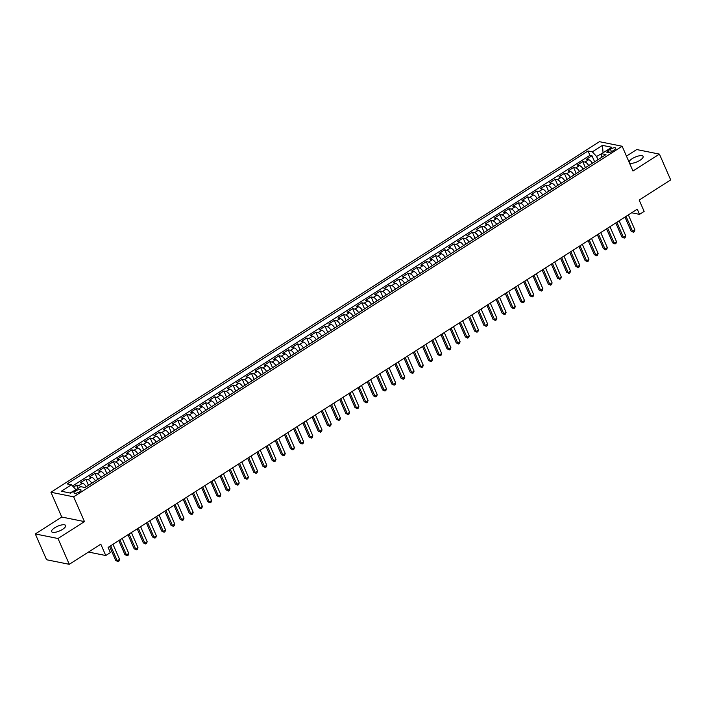 <?xml version="1.0" encoding="UTF-8"?>
<svg xmlns="http://www.w3.org/2000/svg" width="706" height="706" viewBox="0 0 706 706"><rect width="100%" height="100%" fill="white"/><g stroke="black" fill="none" stroke-linecap="round" stroke-linejoin="round"><path stroke-width="1.06" d="M62.543 529.368A7.642 2.542 -23.6 0 0 65.623 525.52A7.642 2.542 -23.6 0 0 54.689 527.788A7.642 2.542 -23.6 0 0 51.609 531.644A7.642 2.542 -23.6 0 0 62.543 529.368M629.425 162.927A7.642 2.542 -23.6 0 0 640.033 160.271A7.642 2.542 -23.6 0 0 643.113 156.414A7.642 2.542 -23.6 0 0 632.179 158.682A7.642 2.542 -23.6 0 0 629.037 162.036M79.469 491.808A3.821 1.271 -23.6 0 0 81.005 489.885A3.821 1.271 -23.6 0 0 75.542 491.023A3.821 1.271 -23.6 0 0 73.998 492.947A3.821 1.271 -23.6 0 0 79.469 491.808M35.3 533.939L46.578 559.752L69.276 564.315L58.007 538.51L84.464 521.602L73.636 496.821L50.938 492.258L61.757 517.03L35.3 533.939L58.007 538.51M73.636 496.821L622.145 146.248L599.438 141.685L50.938 492.258M622.145 146.248L632.964 171.029L659.422 154.111L636.724 149.548L626.451 156.114M659.422 154.111L670.7 179.924L639.177 200.072L644.137 211.421L639.539 214.368L637.28 209.205L108.106 547.424L110.365 552.586L105.759 555.525L100.799 544.176L69.276 564.315M592.396 163.245A4.774 1.933 -122.6 0 0 588.698 159.715L586.457 159.265L591.972 155.735L594.637 161.824M588.716 165.601A4.774 1.933 -122.6 0 0 585.009 162.071L582.777 161.621L585.433 167.701M582.777 161.621L577.252 165.142L579.494 165.601A4.774 1.933 -122.6 0 1 583.2 169.131M573.996 175.009A4.774 1.933 -122.6 0 0 570.289 171.479L568.048 171.029L573.572 167.499L576.228 173.588M564.791 180.895A4.774 1.933 -122.6 0 0 561.085 177.365L558.843 176.915L564.368 173.385L567.024 179.465M555.587 186.781A4.774 1.933 -122.6 0 0 551.88 183.242L549.639 182.792L555.163 179.262L557.819 185.351M546.382 192.659A4.774 1.933 -122.6 0 0 542.676 189.129L540.443 188.678L545.959 185.149L548.624 191.229M537.178 198.545A4.774 1.933 -122.6 0 0 533.48 195.006L531.239 194.556L536.754 191.026L539.419 197.115M527.982 204.422A4.774 1.933 -122.6 0 0 524.276 200.892L522.034 200.442L527.558 196.912L530.215 202.993M518.778 210.309A4.774 1.933 -122.6 0 0 515.071 206.77L512.83 206.32L518.354 202.79L521.01 208.879M509.573 216.186A4.774 1.933 -122.6 0 0 505.867 212.656L503.625 212.206L509.15 208.676L511.806 214.756M500.369 222.072A4.774 1.933 -122.6 0 0 496.662 218.533L494.421 218.083L499.945 214.553L502.601 220.643M491.164 227.95A4.774 1.933 -122.6 0 0 487.458 224.42L485.225 223.97L490.741 220.44L493.397 226.52M481.96 233.836A4.774 1.933 -122.6 0 0 478.253 230.297L476.02 229.847L481.536 226.317L484.201 232.406M472.764 239.713A4.774 1.933 -122.6 0 0 469.058 236.183L466.816 235.733L472.34 232.203L474.997 238.284M463.56 245.6A4.774 1.933 -122.6 0 0 459.853 242.061L457.612 241.611L463.136 238.081L465.792 244.17M454.355 251.477A4.774 1.933 -122.6 0 0 450.649 247.947L448.407 247.497L453.932 243.967L456.588 250.048M445.151 257.363A4.774 1.933 -122.6 0 0 441.444 253.833L439.203 253.375L444.727 249.853L447.383 255.934M435.946 263.241A4.774 1.933 -122.6 0 0 432.24 259.711L429.998 259.261L435.523 255.731L438.179 261.82M426.742 269.127A4.774 1.933 -122.6 0 0 423.035 265.597L420.802 265.147L426.318 261.617L428.983 267.698M417.537 275.005A4.774 1.933 -122.6 0 0 413.84 271.475L411.598 271.025L417.122 267.495L419.779 273.584M408.342 280.891A4.774 1.933 -122.6 0 0 404.635 277.361L402.394 276.911L407.918 273.381L410.574 279.461M399.137 286.777A4.774 1.933 -122.6 0 0 395.431 283.238L393.189 282.788L398.714 279.258L401.37 285.348M389.933 292.655A4.774 1.933 -122.6 0 0 386.226 289.125L383.985 288.675L389.509 285.145L392.165 291.225M380.728 298.541A4.774 1.933 -122.6 0 0 377.022 295.002L374.78 294.552L380.305 291.022L382.961 297.111M371.524 304.418A4.774 1.933 -122.6 0 0 367.817 300.888L365.584 300.438L371.1 296.908L373.765 302.989M362.319 310.305A4.774 1.933 -122.6 0 0 358.622 306.766L356.38 306.316L361.896 302.786L364.561 308.875M353.124 316.182A4.774 1.933 -122.6 0 0 349.417 312.652L347.175 312.202L352.7 308.672L355.356 314.752M343.919 322.068A4.774 1.933 -122.6 0 0 340.213 318.53L337.971 318.079L343.495 314.549L346.152 320.639M334.715 327.946A4.774 1.933 -122.6 0 0 331.008 324.416L328.767 323.966L334.291 320.436L336.947 326.516M325.51 333.832A4.774 1.933 -122.6 0 0 321.804 330.293L319.562 329.843L325.087 326.313L327.743 332.402M316.306 339.71A4.774 1.933 -122.6 0 0 312.599 336.18L310.366 335.729L315.882 332.199L318.538 338.28M307.101 345.596A4.774 1.933 -122.6 0 0 303.395 342.057L301.162 341.607L306.678 338.077L309.343 344.166M297.906 351.473A4.774 1.933 -122.6 0 0 294.199 347.943L291.957 347.493L297.482 343.963L300.138 350.044M288.701 357.36A4.774 1.933 -122.6 0 0 284.995 353.83L282.753 353.371L288.277 349.849L290.934 355.93M279.497 363.237A4.774 1.933 -122.6 0 0 275.79 359.707L273.549 359.257L279.073 355.727L281.729 361.816M270.292 369.123A4.774 1.933 -122.6 0 0 266.586 365.593L264.344 365.143L269.868 361.613L272.525 367.694M261.088 375.001A4.774 1.933 -122.6 0 0 257.381 371.471L255.14 371.021L260.664 367.491L263.32 373.58M251.883 380.887A4.774 1.933 -122.6 0 0 248.177 377.357L245.944 376.907L251.46 373.377L254.125 379.457M242.679 386.773A4.774 1.933 -122.6 0 0 238.981 383.234L236.739 382.784L242.264 379.254L244.92 385.344M233.483 392.651A4.774 1.933 -122.6 0 0 229.777 389.121L227.535 388.671L233.059 385.141L235.716 391.221M224.279 398.537A4.774 1.933 -122.6 0 0 220.572 394.998L218.331 394.548L223.855 391.018L226.511 397.107M215.074 404.414A4.774 1.933 -122.6 0 0 211.368 400.884L209.126 400.434L214.65 396.904L217.307 402.985M205.87 410.301A4.774 1.933 -122.6 0 0 202.163 406.762L199.922 406.312L205.446 402.782L208.102 408.871M196.665 416.178A4.774 1.933 -122.6 0 0 192.959 412.648L190.726 412.198L196.242 408.668L198.907 414.749M187.461 422.064A4.774 1.933 -122.6 0 0 183.763 418.526L181.521 418.076L187.037 414.546L189.702 420.635M178.265 427.942A4.774 1.933 -122.6 0 0 174.559 424.412L172.317 423.962L177.841 420.432L180.498 426.512M169.061 433.828A4.774 1.933 -122.6 0 0 165.354 430.289L163.112 429.839L168.637 426.309L171.293 432.399M159.856 439.706A4.774 1.933 -122.6 0 0 156.15 436.176L153.908 435.726L159.432 432.196L162.089 438.276M150.652 445.592A4.774 1.933 -122.6 0 0 146.945 442.062L144.704 441.603L150.228 438.082L152.884 444.162M141.447 451.469A4.774 1.933 -122.6 0 0 137.741 447.939L135.508 447.489L141.024 443.959L143.68 450.049M132.243 457.356A4.774 1.933 -122.6 0 0 128.536 453.826L126.303 453.376L131.819 449.846L134.484 455.926M123.047 463.233A4.774 1.933 -122.6 0 0 119.34 459.703L117.099 459.253L122.623 455.723L125.28 461.812M113.842 469.119A4.774 1.933 -122.6 0 0 110.136 465.589L107.894 465.139L113.419 461.609L116.075 467.69M104.638 475.006A4.774 1.933 -122.6 0 0 100.932 471.467L98.69 471.017L104.214 467.487L106.871 473.576M95.434 480.883A4.774 1.933 -122.6 0 0 91.727 477.353L89.486 476.903L95.01 473.373L97.666 479.453M86.229 486.769A4.774 1.933 -122.6 0 0 82.523 483.231L80.281 482.78L85.805 479.25L88.462 485.34M610.39 149.222L608.369 150.519A3.707 1.235 -23.6 0 0 606.878 152.381A3.707 1.235 -23.6 0 0 612.173 151.278L614.194 149.99A3.707 1.235 -23.6 0 0 615.685 148.119A3.707 1.235 -23.6 0 0 610.39 149.222L611.467 151.684M603.189 152.743L596.579 156.476L592.325 151.852L588.027 150.987L67.132 483.919L71.43 484.775L61.307 491.252L70.635 493.123L80.758 486.655L85.047 487.519L605.942 154.588L601.653 153.723L601.133 157.667M592.325 151.852L602.447 145.383L611.775 147.254L601.653 153.723M591.972 155.735L589.925 155.32L72.55 486.002M80.678 486.708A4.774 1.933 57.4 0 0 78.843 485.587L76.601 485.137L73.556 487.087M85.805 479.25L88.047 479.701A4.774 1.933 57.4 0 1 91.754 483.239M95.01 473.373L97.251 473.823A4.774 1.933 57.4 0 1 100.958 477.353M104.214 467.487L106.456 467.937A4.774 1.933 57.4 0 1 110.162 471.476M113.419 461.609L115.66 462.059A4.774 1.933 57.4 0 1 119.358 465.589M122.623 455.723L124.856 456.173A4.774 1.933 57.4 0 1 128.563 459.712M131.819 449.846L134.061 450.296A4.774 1.933 57.4 0 1 137.767 453.826M141.024 443.959L143.265 444.409A4.774 1.933 57.4 0 1 146.972 447.939M150.228 438.082L152.47 438.532A4.774 1.933 57.4 0 1 156.176 442.062M159.432 432.196L161.674 432.646A4.774 1.933 57.4 0 1 165.38 436.176M168.637 426.309L170.878 426.768A4.774 1.933 57.4 0 1 174.576 430.298M177.841 420.432L180.074 420.882A4.774 1.933 57.4 0 1 183.781 424.412M187.037 414.546L189.279 414.996A4.774 1.933 57.4 0 1 192.985 418.534M196.242 408.668L198.483 409.118A4.774 1.933 57.4 0 1 202.19 412.648M205.446 402.782L207.688 403.232A4.774 1.933 57.4 0 1 211.394 406.771M214.65 396.904L216.892 397.354A4.774 1.933 57.4 0 1 220.599 400.884M223.855 391.018L226.096 391.468A4.774 1.933 57.4 0 1 229.794 395.007M233.059 385.141L235.292 385.591A4.774 1.933 57.4 0 1 238.999 389.121M242.264 379.254L244.497 379.704A4.774 1.933 57.4 0 1 248.203 383.243M251.46 373.377L253.701 373.827A4.774 1.933 57.4 0 1 257.408 377.357M260.664 367.491L262.906 367.941A4.774 1.933 57.4 0 1 266.612 371.48M269.868 361.613L272.11 362.063A4.774 1.933 57.4 0 1 275.817 365.593M279.073 355.727L281.315 356.177A4.774 1.933 57.4 0 1 285.021 359.716M288.277 349.849L290.519 350.3A4.774 1.933 57.4 0 1 294.217 353.83M297.482 343.963L299.715 344.413A4.774 1.933 57.4 0 1 303.421 347.943M306.678 338.077L308.919 338.536A4.774 1.933 57.4 0 1 312.626 342.066M315.882 332.199L318.124 332.65A4.774 1.933 57.4 0 1 321.83 336.18M325.087 326.313L327.328 326.772A4.774 1.933 57.4 0 1 331.035 330.302M334.291 320.436L336.533 320.886A4.774 1.933 57.4 0 1 340.239 324.416M343.495 314.549L345.737 315A4.774 1.933 57.4 0 1 349.435 318.538M352.7 308.672L354.933 309.122A4.774 1.933 57.4 0 1 358.639 312.652M361.896 302.786L364.137 303.236A4.774 1.933 57.4 0 1 367.844 306.775M371.1 296.908L373.342 297.358A4.774 1.933 57.4 0 1 377.048 300.888M380.305 291.022L382.546 291.472A4.774 1.933 57.4 0 1 386.253 295.011M389.509 285.145L391.751 285.595A4.774 1.933 57.4 0 1 395.457 289.125M398.714 279.258L400.955 279.708A4.774 1.933 57.4 0 1 404.653 283.247M407.918 273.381L410.151 273.831A4.774 1.933 57.4 0 1 413.857 277.361M417.122 267.495L419.355 267.945A4.774 1.933 57.4 0 1 423.062 271.483M426.318 261.617L428.56 262.067A4.774 1.933 57.4 0 1 432.266 265.597M435.523 255.731L437.764 256.181A4.774 1.933 57.4 0 1 441.471 259.711M444.727 249.853L446.969 250.303A4.774 1.933 57.4 0 1 450.675 253.833M453.932 243.967L456.173 244.417A4.774 1.933 57.4 0 1 459.88 247.947M463.136 238.081L465.378 238.54A4.774 1.933 57.4 0 1 469.075 242.07M472.34 232.203L474.573 232.653A4.774 1.933 57.4 0 1 478.28 236.183M481.536 226.317L483.778 226.767A4.774 1.933 57.4 0 1 487.484 230.306M490.741 220.44L492.982 220.89A4.774 1.933 57.4 0 1 496.689 224.42M499.945 214.553L502.187 215.003A4.774 1.933 57.4 0 1 505.893 218.542M509.15 208.676L511.391 209.126A4.774 1.933 57.4 0 1 515.098 212.656M518.354 202.79L520.596 203.24A4.774 1.933 57.4 0 1 524.293 206.779M527.558 196.912L529.791 197.362A4.774 1.933 57.4 0 1 533.498 200.892M536.754 191.026L538.996 191.476A4.774 1.933 57.4 0 1 542.702 195.015M545.959 185.149L548.2 185.599A4.774 1.933 57.4 0 1 551.907 189.129M555.163 179.262L557.405 179.712A4.774 1.933 57.4 0 1 561.111 183.251M564.368 173.385L566.609 173.835A4.774 1.933 57.4 0 1 570.316 177.365M573.572 167.499L575.814 167.949A4.774 1.933 57.4 0 1 579.511 171.487M597.982 159.68L596.579 156.476M88.471 552.048L105.759 555.525M631.685 212.78L639.539 214.368M603.612 152.47L603.021 152.355L602.447 145.383M75.851 489.787L70.044 493.009M589.925 155.32L588.027 150.987M76.601 485.137L78.031 488.402M71.43 484.775L75.683 489.399M84.464 521.602L61.757 517.03M624.969 217.077L631.093 231.109L632.629 231.418L626.063 216.38M634.932 229.944L634.367 231.639L633.45 232.221L632.629 231.418L634.932 229.944L628.358 214.906M633.45 232.221L631.093 231.109M615.764 222.955L621.889 236.987L623.424 237.295L616.859 222.258M625.728 235.83L625.163 237.516L624.245 238.107L623.424 237.295L625.728 235.83L619.153 220.793M624.245 238.107L621.889 236.987M606.56 228.841L612.693 242.873L614.22 243.182L607.654 228.144M616.523 241.708L615.959 243.402L615.041 243.985L614.22 243.182L616.523 241.708L609.958 226.67M615.041 243.985L612.693 242.873M597.355 234.719L603.489 248.75L605.024 249.059L598.45 234.021M607.319 247.594L606.754 249.28L605.836 249.871L605.024 249.059L607.319 247.594L600.753 232.556M605.836 249.871L603.489 248.75M588.151 240.605L594.284 254.637L595.82 254.945L589.245 239.908M598.114 253.472L597.558 255.166L596.632 255.757L595.82 254.945L598.114 253.472L591.549 238.434M596.632 255.757L594.284 254.637M578.946 246.482L585.08 260.514L586.615 260.823L580.041 245.785M588.919 259.358L588.354 261.043L587.427 261.635L586.615 260.823L588.919 259.358L582.344 244.32M587.427 261.635L585.08 260.514M569.751 252.369L575.875 266.4L577.411 266.709L570.845 251.671M579.714 265.235L579.149 266.93L578.232 267.521L577.411 266.709L579.714 265.235L573.14 250.198M578.232 267.521L575.875 266.4M560.546 258.255L566.671 272.287L568.206 272.595L561.641 257.549M570.51 271.122L569.945 272.807L569.027 273.399L568.206 272.595L570.51 271.122L563.935 256.084M569.027 273.399L566.671 272.287M551.342 264.132L557.475 278.164L559.002 278.473L552.436 263.435M561.305 276.999L560.74 278.693L559.823 279.285L559.002 278.473L561.305 276.999L554.74 261.961M559.823 279.285L557.475 278.164M542.137 270.019L548.271 284.05L549.806 284.359L543.232 269.313M552.101 282.885L551.536 284.58L550.618 285.162L549.806 284.359L552.101 282.885L545.535 267.848M550.618 285.162L548.271 284.05M532.933 275.896L539.066 289.928L540.602 290.237L534.027 275.199M542.896 288.763L542.332 290.457L541.414 291.048L540.602 290.237L542.896 288.763L536.331 273.725M541.414 291.048L539.066 289.928M523.728 281.782L529.862 295.814L531.397 296.123L524.823 281.076M533.701 294.649L533.136 296.344L532.209 296.926L531.397 296.123L533.701 294.649L527.126 279.611M532.209 296.926L529.862 295.814M514.533 287.66L520.657 301.691L522.193 302L515.618 286.963M524.496 300.535L523.931 302.221L523.014 302.812L522.193 302L524.496 300.535L517.922 285.489M523.014 302.812L520.657 301.691M505.328 293.546L511.453 307.578L512.988 307.887L506.423 292.849M515.292 306.413L514.727 308.107L513.809 308.69L512.988 307.887L515.292 306.413L508.717 291.375M513.809 308.69L511.453 307.578M496.124 299.423L502.257 313.455L503.784 313.764L497.218 298.726M506.087 312.299L505.522 313.985L504.605 314.576L503.784 313.764L506.087 312.299L499.513 297.252M504.605 314.576L502.257 313.455M486.919 305.31L493.053 319.341L494.579 319.65L488.014 304.613M496.883 318.177L496.318 319.871L495.4 320.453L494.579 319.65L496.883 318.177L490.317 303.139M495.4 320.453L493.053 319.341M477.715 311.187L483.848 325.219L485.384 325.528L478.809 310.49M487.678 324.063L487.114 325.748L486.196 326.34L485.384 325.528L487.678 324.063L481.113 309.016M486.196 326.34L483.848 325.219M468.51 317.073L474.644 331.105L476.179 331.414L469.605 316.376M478.483 329.94L477.918 331.635L476.991 332.217L476.179 331.414L478.483 329.94L471.908 314.902M476.991 332.217L474.644 331.105M459.306 322.951L465.439 336.983L466.975 337.291L460.4 322.254M469.278 335.827L468.713 337.512L467.787 338.103L466.975 337.291L469.278 335.827L462.704 320.789M467.787 338.103L465.439 336.983M450.11 328.837L456.235 342.869L457.77 343.178L451.205 328.14M460.074 341.704L459.509 343.398L458.591 343.981L457.77 343.178L460.074 341.704L453.499 326.666M458.591 343.981L456.235 342.869M440.906 334.715L447.03 348.746L448.566 349.055L442 334.017M450.869 347.59L450.304 349.276L449.387 349.867L448.566 349.055L450.869 347.59L444.295 332.552M449.387 349.867L447.03 348.746M431.701 340.601L437.835 354.633L439.361 354.941L432.796 339.904M441.665 353.468L441.1 355.162L440.182 355.753L439.361 354.941L441.665 353.468L435.099 338.43M440.182 355.753L437.835 354.633M422.497 346.487L428.63 360.519L430.166 360.819L423.591 345.781M432.46 359.354L431.895 361.04L430.978 361.631L430.166 360.819L432.46 359.354L425.894 344.316M430.978 361.631L428.63 360.519M413.292 352.365L419.426 366.396L420.961 366.705L414.387 351.667M423.256 365.231L422.7 366.926L421.773 367.517L420.961 366.705L423.256 365.231L416.69 350.194M421.773 367.517L419.426 366.396M404.088 358.251L410.221 372.283L411.757 372.591L405.182 357.545M414.06 371.118L413.495 372.803L412.569 373.395L411.757 372.591L414.06 371.118L407.486 356.08M412.569 373.395L410.221 372.283M394.892 364.128L401.017 378.16L402.552 378.469L395.987 363.431M404.856 376.995L404.291 378.69L403.373 379.281L402.552 378.469L404.856 376.995L398.281 361.957M403.373 379.281L401.017 378.16M385.688 370.015L391.812 384.046L393.348 384.355L386.782 369.309M395.651 382.881L395.086 384.576L394.169 385.158L393.348 384.355L395.651 382.881L389.077 367.844M394.169 385.158L391.812 384.046M376.483 375.892L382.617 389.924L384.143 390.233L377.578 375.195M386.447 388.768L385.882 390.453L384.964 391.045L384.143 390.233L386.447 388.768L379.881 373.721M384.964 391.045L382.617 389.924M367.279 381.778L373.412 395.81L374.948 396.119L368.373 381.072M377.242 394.645L376.677 396.34L375.76 396.922L374.948 396.119L377.242 394.645L370.676 379.607M375.76 396.922L373.412 395.81M358.074 387.656L364.208 401.688L365.743 401.996L359.169 386.959M368.038 400.531L367.473 402.217L366.555 402.808L365.743 401.996L368.038 400.531L361.472 385.485M366.555 402.808L364.208 401.688M348.87 393.542L355.003 407.574L356.539 407.883L349.964 392.845M358.842 406.409L358.277 408.103L357.351 408.686L356.539 407.883L358.842 406.409L352.268 391.371M357.351 408.686L355.003 407.574M339.674 399.419L345.799 413.451L347.334 413.76L340.76 398.722M349.638 412.295L349.073 413.981L348.155 414.572L347.334 413.76L349.638 412.295L343.063 397.249M348.155 414.572L345.799 413.451M330.47 405.306L336.594 419.338L338.13 419.646L331.564 404.609M340.433 418.173L339.868 419.867L338.951 420.449L338.13 419.646L340.433 418.173L333.859 403.135M338.951 420.449L336.594 419.338M321.265 411.183L327.399 425.215L328.925 425.524L322.36 410.486M331.229 424.059L330.664 425.744L329.746 426.336L328.925 425.524L331.229 424.059L324.663 409.021M329.746 426.336L327.399 425.215M312.061 417.07L318.194 431.101L319.721 431.41L313.155 416.372M322.024 429.936L321.459 431.631L320.542 432.213L319.721 431.41L322.024 429.936L315.458 414.899M320.542 432.213L318.194 431.101M302.856 422.947L308.99 436.979L310.525 437.288L303.951 422.25M312.82 435.823L312.255 437.508L311.337 438.099L310.525 437.288L312.82 435.823L306.254 420.785M311.337 438.099L308.99 436.979M293.652 428.833L299.785 442.865L301.321 443.174L294.746 428.136M303.624 441.7L303.059 443.394L302.133 443.986L301.321 443.174L303.624 441.7L297.05 426.662M302.133 443.986L299.785 442.865M284.447 434.711L290.581 448.742L292.116 449.051L285.542 434.013M294.42 447.586L293.855 449.272L292.928 449.863L292.116 449.051L294.42 447.586L287.845 432.549M292.928 449.863L290.581 448.742M275.252 440.597L281.376 454.629L282.912 454.938L276.346 439.9M285.215 453.464L284.65 455.158L283.733 455.749L282.912 454.938L285.215 453.464L278.641 438.426M283.733 455.749L281.376 454.629M266.047 446.483L272.172 460.515L273.707 460.824L267.142 445.777M276.011 459.35L275.446 461.036L274.528 461.627L273.707 460.824L276.011 459.35L269.436 444.312M274.528 461.627L272.172 460.515M256.843 452.361L262.976 466.392L264.503 466.701L257.937 451.663M266.806 465.228L266.241 466.922L265.324 467.513L264.503 466.701L266.806 465.228L260.24 450.19M265.324 467.513L262.976 466.392M247.638 458.247L253.772 472.279L255.307 472.588L248.733 457.541M257.602 471.114L257.037 472.808L256.119 473.391L255.307 472.588L257.602 471.114L251.036 456.076M256.119 473.391L253.772 472.279M238.434 464.124L244.567 478.156L246.103 478.465L239.528 463.427M248.397 476.991L247.841 478.686L246.915 479.277L246.103 478.465L248.397 476.991L241.831 461.953M246.915 479.277L244.567 478.156M229.229 470.011L235.363 484.042L236.898 484.351L230.324 469.305M239.202 482.878L238.637 484.572L237.71 485.154L236.898 484.351L239.202 482.878L232.627 467.84M237.71 485.154L235.363 484.042M220.034 475.888L226.158 489.92L227.694 490.229L221.128 475.191M229.997 488.764L229.432 490.449L228.515 491.041L227.694 490.229L229.997 488.764L223.423 473.717M228.515 491.041L226.158 489.92M210.829 481.774L216.954 495.806L218.489 496.115L211.924 481.077M220.793 494.641L220.228 496.336L219.31 496.918L218.489 496.115L220.793 494.641L214.218 479.603M219.31 496.918L216.954 495.806M201.625 487.652L207.758 501.684L209.285 501.992L202.719 486.955M211.588 500.528L211.023 502.213L210.106 502.804L209.285 501.992L211.588 500.528L205.022 485.481M210.106 502.804L207.758 501.684M192.42 493.538L198.554 507.57L200.089 507.879L193.515 492.841M202.384 506.405L201.819 508.099L200.901 508.682L200.089 507.879L202.384 506.405L195.818 491.367M200.901 508.682L198.554 507.57M183.216 499.416L189.349 513.447L190.885 513.756L184.31 498.718M193.179 512.291L192.623 513.977L191.697 514.568L190.885 513.756L193.179 512.291L186.613 497.245M191.697 514.568L189.349 513.447M174.011 505.302L180.145 519.334L181.68 519.642L175.106 504.605M183.984 518.169L183.419 519.863L182.492 520.446L181.68 519.642L183.984 518.169L177.409 503.131M182.492 520.446L180.145 519.334M164.816 511.179L170.94 525.211L172.476 525.52L165.901 510.482M174.779 524.055L174.214 525.741L173.297 526.332L172.476 525.52L174.779 524.055L168.204 509.017M173.297 526.332L170.94 525.211M155.611 517.066L161.736 531.097L163.271 531.406L156.706 516.368M165.575 529.932L165.01 531.627L164.092 532.209L163.271 531.406L165.575 529.932L159 514.895M164.092 532.209L161.736 531.097M146.407 522.943L152.54 536.975L154.067 537.284L147.501 522.246M156.37 535.819L155.805 537.504L154.888 538.096L154.067 537.284L156.37 535.819L149.804 520.781M154.888 538.096L152.54 536.975M137.202 528.829L143.336 542.861L144.871 543.17L138.297 528.132M147.166 541.696L146.601 543.391L145.683 543.982L144.871 543.17L147.166 541.696L140.6 526.658M145.683 543.982L143.336 542.861M127.998 534.716L134.131 548.747L135.667 549.047L129.092 534.01M137.961 547.582L137.396 549.268L136.479 549.859L135.667 549.047L137.961 547.582L131.395 532.545M136.479 549.859L134.131 548.747M118.793 540.593L124.927 554.625L126.462 554.934L119.888 539.896M128.766 553.46L128.201 555.154L127.274 555.746L126.462 554.934L128.766 553.46L122.191 538.422M127.274 555.746L124.927 554.625M109.589 546.479L115.722 560.511L117.258 560.82L110.683 545.773M119.561 559.346L118.996 561.032L118.07 561.623L117.258 560.82L119.561 559.346L112.986 544.308M118.07 561.623L115.722 560.511M585.009 162.071L588.698 159.715M78.843 485.587L82.523 483.231M88.047 479.701L91.727 477.353M97.251 473.823L100.932 471.467M106.456 467.937L110.136 465.589M115.66 462.059L119.34 459.703M124.856 456.173L128.536 453.826M134.061 450.296L137.741 447.939M143.265 444.409L146.945 442.062M152.47 438.532L156.15 436.176M161.674 432.646L165.354 430.289M170.878 426.768L174.559 424.412M180.074 420.882L183.763 418.526M189.279 414.996L192.959 412.648M198.483 409.118L202.163 406.762M207.688 403.232L211.368 400.884M216.892 397.354L220.572 394.998M226.096 391.468L229.777 389.121M235.292 385.591L238.981 383.234M244.497 379.704L248.177 377.357M253.701 373.827L257.381 371.471M262.906 367.941L266.586 365.593M272.11 362.063L275.79 359.707M281.315 356.177L284.995 353.83M290.519 350.3L294.199 347.943M299.715 344.413L303.395 342.057M308.919 338.536L312.599 336.18M318.124 332.65L321.804 330.293M327.328 326.772L331.008 324.416M336.533 320.886L340.213 318.53M345.737 315L349.417 312.652M354.933 309.122L358.622 306.766M364.137 303.236L367.817 300.888M373.342 297.358L377.022 295.002M382.546 291.472L386.226 289.125M391.751 285.595L395.431 283.238M400.955 279.708L404.635 277.361M410.151 273.831L413.84 271.475M419.355 267.945L423.035 265.597M428.56 262.067L432.24 259.711M437.764 256.181L441.444 253.833M446.969 250.303L450.649 247.947M456.173 244.417L459.853 242.061M465.378 238.54L469.058 236.183M474.573 232.653L478.253 230.297M483.778 226.767L487.458 224.42M492.982 220.89L496.662 218.533M502.187 215.003L505.867 212.656M511.391 209.126L515.071 206.77M520.596 203.24L524.276 200.892M529.791 197.362L533.48 195.006M538.996 191.476L542.676 189.129M548.2 185.599L551.88 183.242M557.405 179.712L561.085 177.365M566.609 173.835L570.289 171.479M575.814 167.949L579.494 165.601M609.26 152.558L608.369 150.519"/></g></svg>
